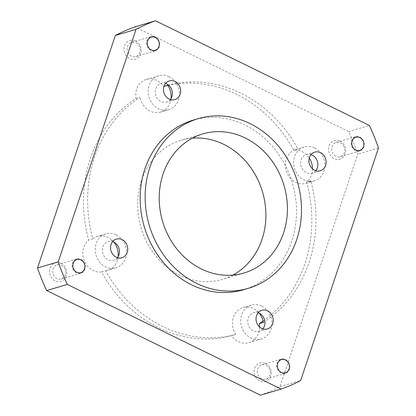 <?xml version="1.0" encoding="UTF-8"?>
<svg xmlns="http://www.w3.org/2000/svg" width="416" height="416" viewBox="0 0 416 416"><rect width="100%" height="100%" fill="white"/><g stroke="black" fill="none" stroke-linecap="round" stroke-linejoin="round"><path stroke-width="0.31" stroke-dasharray="2.08 1.56" d="M263.396 322.374A129.194 112.778 -106.5 0 0 310.773 180.783L306.634 182.005A129.194 112.778 -106.5 0 1 263.115 321.032M340.07 141.118A9.729 8.492 -106.5 0 1 342.659 157.726A9.729 8.492 -106.5 0 1 328.661 150.873A9.729 8.492 -106.5 0 1 340.07 141.118M135.533 41.012A9.729 8.492 -106.5 0 1 138.122 57.616A9.729 8.492 -106.5 0 1 124.124 50.768A9.729 8.492 -106.5 0 1 135.533 41.012M61.116 263.422A9.729 8.492 -106.5 0 1 63.705 280.03A9.729 8.492 -106.5 0 1 49.707 273.182A9.729 8.492 -106.5 0 1 61.116 263.422M265.652 363.532A9.729 8.492 -106.5 0 1 268.242 380.136A9.729 8.492 -106.5 0 1 254.244 373.287A9.729 8.492 -106.5 0 1 265.652 363.532M260.458 395.2A194.61 169.879 73.5 0 0 279.978 386.641L357.776 154.138A194.61 169.879 -106.5 0 0 348.67 131.565L134.852 26.915M167.846 85.41A129.194 112.778 -106.5 0 1 293.795 150.176A17.69 15.444 -106.5 0 1 302.193 151.59A17.69 15.444 -106.5 0 1 309.296 158.028M312.484 168.808A17.69 15.444 -106.5 0 1 306.634 182.005M259.558 326.981A17.69 15.444 -106.5 0 1 248.934 342.706A17.69 15.444 -106.5 0 1 231.728 335.67A129.194 112.778 -106.5 0 1 101.514 271.939A17.69 15.444 -106.5 0 1 84.292 260.759A17.69 15.444 -106.5 0 1 88.676 240.11A129.194 112.778 -106.5 0 1 136.053 98.519A17.69 15.444 -106.5 0 1 146.37 79.409A17.69 15.444 -106.5 0 1 156.733 80.397A17.69 15.444 -106.5 0 1 163.582 86.45A129.194 112.778 -106.5 0 1 163.982 86.341M163.987 86.325L163.582 86.45M167.716 85.223A129.194 112.778 -106.5 0 1 297.929 148.954L293.795 150.176M136.053 98.519L140.187 97.292A129.194 112.778 -106.5 0 0 92.815 238.888L88.676 240.11M243.422 289.77A88.457 77.22 73.5 0 0 292.396 183.056A88.457 77.22 73.5 0 0 193.274 120.11M348.67 131.565L369.361 125.45M378.466 148.018L357.776 154.138M279.978 386.641L300.674 380.526M101.514 271.939L105.654 270.717A129.194 112.778 -106.5 0 0 235.867 334.443L231.728 335.67M310.773 180.783A17.69 15.444 -106.5 0 1 305.999 183.31A17.69 15.444 -106.5 0 1 286.177 170.721A17.69 15.444 -106.5 0 1 295.968 149.38A17.69 15.444 -106.5 0 1 297.929 148.954M235.867 334.443A17.69 15.444 -106.5 0 1 243.048 307.554A17.69 15.444 -106.5 0 1 253.406 308.542A17.69 15.444 -106.5 0 1 259.293 313.29M92.815 238.888A17.69 15.444 -106.5 0 1 97.583 236.361A17.69 15.444 -106.5 0 1 107.947 237.349A17.69 15.444 -106.5 0 1 113.828 242.096M118.128 256.646A17.69 15.444 -106.5 0 1 107.614 270.291A17.69 15.444 -106.5 0 1 105.654 270.717M171.054 98.472A17.69 15.444 -106.5 0 1 160.54 112.117A17.69 15.444 -106.5 0 1 140.187 97.292M232.788 275.116A72.535 63.32 -106.5 0 1 222.352 279.396A72.535 63.32 -106.5 0 1 141.071 227.781A72.535 63.32 -106.5 0 1 181.23 140.275A72.535 63.32 -106.5 0 1 192.317 138.195M285.485 359.538A7.431 6.484 -106.5 0 1 289.806 366.876A7.431 6.484 -106.5 0 1 285.345 373.376A7.431 6.484 -106.5 0 1 277.02 368.087A7.431 6.484 -106.5 0 1 281.133 359.122A7.431 6.484 -106.5 0 1 285.485 359.538M266.032 365.29A7.431 6.484 -106.5 0 1 270.353 372.627A7.431 6.484 -106.5 0 1 265.897 379.127A7.431 6.484 -106.5 0 1 257.566 373.838A7.431 6.484 -106.5 0 1 261.685 364.874A7.431 6.484 -106.5 0 1 266.032 365.29M261.685 306.093A17.69 15.444 -106.5 0 1 271.97 323.565A17.69 15.444 -106.5 0 1 261.352 339.035A17.69 15.444 -106.5 0 1 241.53 326.451A17.69 15.444 -106.5 0 1 251.321 305.105A17.69 15.444 -106.5 0 1 261.685 306.093M262.85 328.884A9.729 8.492 -106.5 0 1 259.095 331.401A9.729 8.492 -106.5 0 1 248.191 324.48A9.729 8.492 -106.5 0 1 253.578 312.738A9.729 8.492 -106.5 0 1 258.102 312.811M80.948 259.433A7.431 6.484 -106.5 0 1 85.27 266.77A7.431 6.484 -106.5 0 1 80.808 273.27A7.431 6.484 -106.5 0 1 72.483 267.982A7.431 6.484 -106.5 0 1 76.596 259.017A7.431 6.484 -106.5 0 1 80.948 259.433M61.495 265.184A7.431 6.484 -106.5 0 1 65.816 272.522A7.431 6.484 -106.5 0 1 61.36 279.022A7.431 6.484 -106.5 0 1 53.03 273.733A7.431 6.484 -106.5 0 1 57.148 264.768A7.431 6.484 -106.5 0 1 61.495 265.184M155.366 37.019A7.431 6.484 -106.5 0 1 159.687 44.356A7.431 6.484 -106.5 0 1 155.225 50.856A7.431 6.484 -106.5 0 1 146.9 45.573A7.431 6.484 -106.5 0 1 151.013 36.608A7.431 6.484 -106.5 0 1 155.366 37.019M135.918 42.77A7.431 6.484 -106.5 0 1 140.239 50.107A7.431 6.484 -106.5 0 1 135.777 56.607A7.431 6.484 -106.5 0 1 127.452 51.319A7.431 6.484 -106.5 0 1 131.565 42.354A7.431 6.484 -106.5 0 1 135.918 42.77M359.902 137.129A7.431 6.484 -106.5 0 1 364.224 144.466A7.431 6.484 -106.5 0 1 359.762 150.961A7.431 6.484 -106.5 0 1 351.437 145.678A7.431 6.484 -106.5 0 1 355.55 136.713A7.431 6.484 -106.5 0 1 359.902 137.129M340.454 142.875A7.431 6.484 -106.5 0 1 344.776 150.212A7.431 6.484 -106.5 0 1 340.314 156.712A7.431 6.484 -106.5 0 1 331.989 151.424A7.431 6.484 -106.5 0 1 336.102 142.459A7.431 6.484 -106.5 0 1 340.454 142.875M116.225 234.9A17.69 15.444 -106.5 0 1 126.511 252.372A17.69 15.444 -106.5 0 1 115.892 267.847A17.69 15.444 -106.5 0 1 96.065 255.258A17.69 15.444 -106.5 0 1 105.862 233.912A17.69 15.444 -106.5 0 1 116.225 234.9M117.39 257.691A9.729 8.492 -106.5 0 1 113.636 260.208A9.729 8.492 -106.5 0 1 102.731 253.287A9.729 8.492 -106.5 0 1 108.118 241.545A9.729 8.492 -106.5 0 1 112.642 241.618M169.146 76.726A17.69 15.444 -106.5 0 1 179.436 94.198A17.69 15.444 -106.5 0 1 168.818 109.673A17.69 15.444 -106.5 0 1 148.99 97.084A17.69 15.444 -106.5 0 1 158.787 75.738A17.69 15.444 -106.5 0 1 169.146 76.726M170.316 99.518A9.729 8.492 -106.5 0 1 166.561 102.034A9.729 8.492 -106.5 0 1 155.657 95.113A9.729 8.492 -106.5 0 1 161.044 83.377A9.729 8.492 -106.5 0 1 165.563 83.444M314.605 147.919A17.69 15.444 -106.5 0 1 324.896 165.391A17.69 15.444 -106.5 0 1 314.278 180.866A17.69 15.444 -106.5 0 1 294.45 168.277A17.69 15.444 -106.5 0 1 304.247 146.931A17.69 15.444 -106.5 0 1 314.605 147.919M315.775 170.711A9.729 8.492 -106.5 0 1 312.021 173.228A9.729 8.492 -106.5 0 1 301.116 166.306A9.729 8.492 -106.5 0 1 306.504 154.565A9.729 8.492 -106.5 0 1 311.022 154.638M202.753 133.91L181.23 140.275M243.875 273.036L222.352 279.396M281.133 359.122L261.685 364.874M285.345 373.376L265.897 379.127M251.321 305.105L243.048 307.554M261.352 339.035L248.934 342.706M261.856 310.294L253.578 312.738M267.374 328.957L259.095 331.401M76.596 259.017L57.148 264.768M80.808 273.27L61.36 279.022M151.013 36.608L131.565 42.354M155.225 50.856L135.777 56.607M355.55 136.713L336.102 142.459M359.762 150.961L340.314 156.712M105.862 233.912L97.583 236.361M115.892 267.847L107.614 270.291M116.397 239.101L108.118 241.545M121.914 257.764L113.636 260.208M158.787 75.738L146.37 79.409M168.818 109.673L160.54 112.117M169.322 80.928L161.044 83.377M174.834 99.59L166.561 102.034M304.247 146.931L295.968 149.38M314.278 180.866L305.999 183.31M314.782 152.121L306.504 154.565M320.299 170.784L312.021 173.228"/><path stroke-width="0.62" d="M263.115 321.032A129.194 112.778 -106.5 0 1 259.256 323.601L263.396 322.374A17.69 15.444 -106.5 0 0 259.293 313.29M155.542 20.8L134.852 26.915A194.61 169.879 73.5 0 0 115.326 35.474L37.534 267.982A194.61 169.879 73.5 0 0 46.639 290.55L260.458 395.2L281.148 389.085A194.61 169.879 73.5 0 0 300.674 380.526L378.466 148.018A194.61 169.879 73.5 0 0 369.361 125.45L155.542 20.8A194.61 169.879 73.5 0 0 136.022 29.359L58.224 261.862A194.61 169.879 73.5 0 0 67.33 284.435L281.148 389.085M309.296 158.028A17.69 15.444 -106.5 0 1 312.484 168.808M163.982 86.341A129.194 112.778 -106.5 0 1 167.846 85.41M259.256 323.601A17.69 15.444 -106.5 0 1 259.558 326.981M171.054 98.472A17.69 15.444 -106.5 0 0 167.716 85.223L163.987 86.325M314.6 170.238A9.729 8.492 73.5 0 0 320.299 170.784A9.729 8.492 73.5 0 0 326.139 162.271A9.729 8.492 73.5 0 0 320.481 152.662A9.729 8.492 73.5 0 0 314.782 152.121A9.729 8.492 73.5 0 0 308.937 160.633A9.729 8.492 73.5 0 0 314.6 170.238M169.135 99.044A9.729 8.492 73.5 0 0 174.834 99.59A9.729 8.492 73.5 0 0 180.679 91.078A9.729 8.492 73.5 0 0 175.016 81.474A9.729 8.492 73.5 0 0 169.322 80.928A9.729 8.492 73.5 0 0 163.478 89.44A9.729 8.492 73.5 0 0 169.135 99.044M116.215 257.218A9.729 8.492 73.5 0 0 121.914 257.764A9.729 8.492 73.5 0 0 127.754 249.252A9.729 8.492 73.5 0 0 122.096 239.642A9.729 8.492 73.5 0 0 116.397 239.101A9.729 8.492 73.5 0 0 110.557 247.614A9.729 8.492 73.5 0 0 116.215 257.218M355.758 149.968A6.843 5.975 73.5 0 0 363.506 146.567A6.843 5.975 73.5 0 0 359.892 137.608A6.843 5.975 73.5 0 0 352.144 141.008A6.843 5.975 73.5 0 0 355.758 149.968M151.221 49.863A6.843 5.975 73.5 0 0 158.969 46.462A6.843 5.975 73.5 0 0 155.355 37.502A6.843 5.975 73.5 0 0 147.607 40.903A6.843 5.975 73.5 0 0 151.221 49.863M76.804 272.272A6.843 5.975 73.5 0 0 84.552 268.876A6.843 5.975 73.5 0 0 80.938 259.917A6.843 5.975 73.5 0 0 73.185 263.312A6.843 5.975 73.5 0 0 76.804 272.272M261.674 328.411A9.729 8.492 73.5 0 0 267.374 328.957A9.729 8.492 73.5 0 0 273.213 320.445A9.729 8.492 73.5 0 0 267.556 310.835A9.729 8.492 73.5 0 0 261.856 310.294A9.729 8.492 73.5 0 0 256.017 318.807A9.729 8.492 73.5 0 0 261.674 328.411M281.341 372.382A6.843 5.975 73.5 0 0 289.089 368.982A6.843 5.975 73.5 0 0 285.475 360.022A6.843 5.975 73.5 0 0 277.722 363.418A6.843 5.975 73.5 0 0 281.341 372.382M198.24 118.643L193.274 120.11A88.457 77.22 73.5 0 0 140.171 197.486A88.457 77.22 73.5 0 0 191.615 284.83A88.457 77.22 73.5 0 0 243.422 289.77L248.388 288.304A88.457 77.22 73.5 0 0 297.362 181.584A88.457 77.22 73.5 0 0 198.24 118.643A88.457 77.22 73.5 0 0 145.137 196.019A88.457 77.22 73.5 0 0 196.581 283.364A88.457 77.22 73.5 0 0 248.388 288.304M58.224 261.862L37.534 267.982M115.326 35.474L136.022 29.359M46.639 290.55L67.33 284.435M245.232 137.966A72.535 63.32 -106.5 0 1 287.414 209.586A72.535 63.32 -106.5 0 1 243.875 273.036A72.535 63.32 -106.5 0 1 162.594 221.421A72.535 63.32 -106.5 0 1 202.753 133.91A72.535 63.32 -106.5 0 1 245.232 137.966M112.642 241.618A9.729 8.492 -106.5 0 1 113.818 242.091A17.69 15.444 -106.5 0 1 118.128 256.646M192.317 138.195A72.535 63.32 -106.5 0 1 223.709 144.326A72.535 63.32 -106.5 0 1 265.704 209.555A72.535 63.32 -106.5 0 1 232.788 275.116M258.102 312.811A9.729 8.492 -106.5 0 1 259.277 313.284A9.729 8.492 -106.5 0 1 262.85 328.884M113.818 242.091A9.729 8.492 -106.5 0 1 117.39 257.691M165.563 83.444A9.729 8.492 -106.5 0 1 166.743 83.918A9.729 8.492 -106.5 0 1 170.316 99.518M311.022 154.638A9.729 8.492 -106.5 0 1 312.203 155.111A9.729 8.492 -106.5 0 1 315.775 170.711"/></g></svg>
